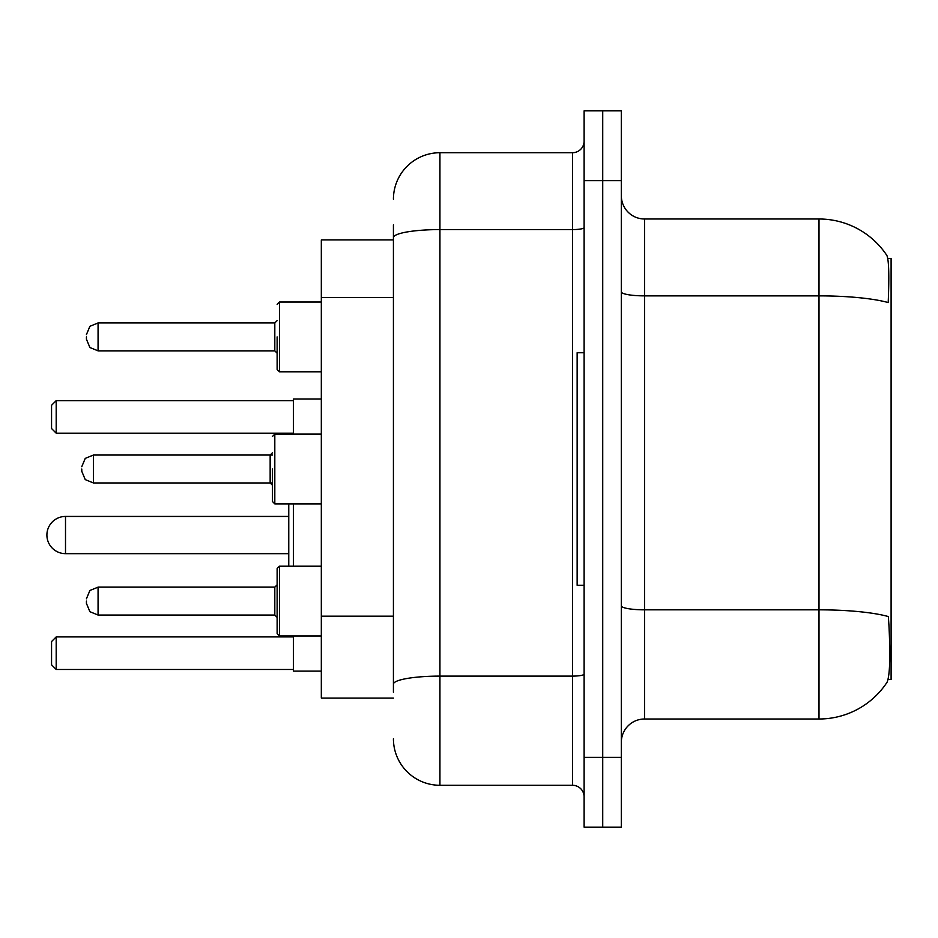 <?xml version="1.0" encoding="UTF-8"?>
<svg xmlns="http://www.w3.org/2000/svg" width="938" height="938" viewBox="0 0 938 938"><rect width="100%" height="100%" fill="white"/><g stroke="black" fill="none" stroke-linecap="round" stroke-linejoin="round"><path stroke-width="1.41" d="M888.087 679.464L891.1 679.464L891.1 258.536L887.794 258.536M393.421 239.929L321.324 239.929L321.324 698.071L393.421 698.071M644.582 719L819.003 719A81.395 81.395 0 0 0 887.055 682.266L886.598 682.958L887.055 682.266C889.857 675.712 890.49 656.952 888.978 625.974L888.38 616.571A81.395 14.129 180 0 0 819.003 609.829L819.003 219A81.395 81.395 0 0 1 886.598 255.042L886.598 255.042A81.395 81.395 0 0 0 819.003 219L644.582 219A23.251 23.251 0 0 1 621.331 195.737A23.251 23.251 0 0 0 644.582 219L644.582 719A23.251 23.251 0 0 0 621.331 742.263M621.331 827.14L621.331 110.86L602.724 110.86L602.724 827.14L621.331 827.14L584.116 827.14L584.116 757.376L602.724 757.376L602.724 827.14M621.331 291.824A23.251 4.033 0 0 0 644.582 295.869L819.003 295.869A81.395 14.129 180 0 1 888.204 302.564C889.318 275.772 888.872 260.072 886.879 255.464A81.395 81.395 0 0 0 819.003 219A81.395 81.395 0 0 1 886.879 255.464M393.421 692.256L393.421 224.815M621.331 180.624L602.724 180.624L602.724 110.86L584.116 110.86L584.116 757.376M584.116 180.624L602.724 180.624L602.724 757.376L621.331 757.376M393.421 199.231A46.513 46.513 0 0 1 439.934 152.718L439.934 785.282L572.485 785.282L572.485 152.718A11.631 11.631 0 0 0 584.116 141.087M439.934 152.718L572.485 152.718M584.116 796.913A11.631 11.631 0 0 0 572.485 785.282M439.934 785.282A46.513 46.513 0 0 1 393.421 738.769M584.116 352.723L577.14 352.723L577.14 585.277L584.116 585.277M86.437 601.094L86.437 603.415L86.437 601.094M279.465 635.976L277.132 633.654L277.132 568.534L279.465 566.212L279.465 635.976L321.324 635.976M272.489 469L272.489 501.56L272.489 469M81.782 469L81.782 471.322L81.782 469M86.437 336.906L86.437 339.228L86.437 336.906M277.132 336.906L277.132 369.466L277.132 336.906M288.763 516.439L65.508 516.439A18.608 18.608 0 0 0 46.9 535.047A18.608 18.608 0 0 1 65.508 516.439L65.508 553.654A18.608 18.608 0 0 1 46.9 535.047M293.418 503.882L293.418 566.212M293.418 635.976L293.418 671.092L321.324 671.092M321.324 399.002L293.418 399.002L293.418 434.118M56.198 669.474L51.555 664.819L51.555 641.557L56.198 636.914L56.198 669.474L293.418 669.474M56.198 636.914L293.418 636.914M56.198 433.18L51.555 428.537L51.555 405.275L56.198 400.632L56.198 433.18L293.418 433.18M56.198 400.632L293.418 400.632M288.763 503.882L288.763 560.631M288.763 509.463L288.763 566.212M393.421 297.581L321.324 297.581M393.421 616.184L321.324 616.184M819.003 719L819.003 609.829L644.582 609.829A23.251 4.033 0 0 1 621.331 605.784M584.116 674.082A11.631 2.017 0 0 1 572.485 676.11L439.934 676.11A46.513 8.079 180 0 0 393.421 684.177M393.421 237.666A46.513 8.079 180 0 1 439.934 229.587L572.485 229.587A11.631 2.017 0 0 0 584.116 227.571M86.437 598.772L89.907 590.483L98.068 587.141L98.068 615.047L274.811 615.047L274.811 587.141L277.132 584.82M321.324 434.118L274.811 434.118L274.811 503.882L272.489 501.56M272.489 452.726L270.156 455.047L93.413 455.047L93.413 482.953L270.156 482.953L270.156 455.047L272.489 455.047M321.324 302.024L279.465 302.024L279.465 371.788L277.132 369.466M274.811 322.953L98.068 322.953L98.068 350.859L274.811 350.859L274.811 322.953L277.132 320.62M274.811 615.047L277.132 617.38M98.068 587.141L274.811 587.141M279.465 566.212L321.324 566.212M98.068 615.047L89.907 611.705L86.437 603.415M272.489 485.274L270.156 482.953L272.489 482.953M93.413 482.953L85.252 479.611L81.782 471.322M274.811 503.882L321.324 503.882M93.413 455.047L85.252 458.389L81.782 466.678M274.811 434.118L272.489 436.44M98.068 350.859L89.907 347.517L86.437 339.228M279.465 371.788L321.324 371.788M98.068 322.953L89.907 326.295L86.437 334.585M274.811 350.859L277.132 353.18M279.465 302.024L277.132 304.346M288.763 553.654L65.508 553.654"/></g></svg>
